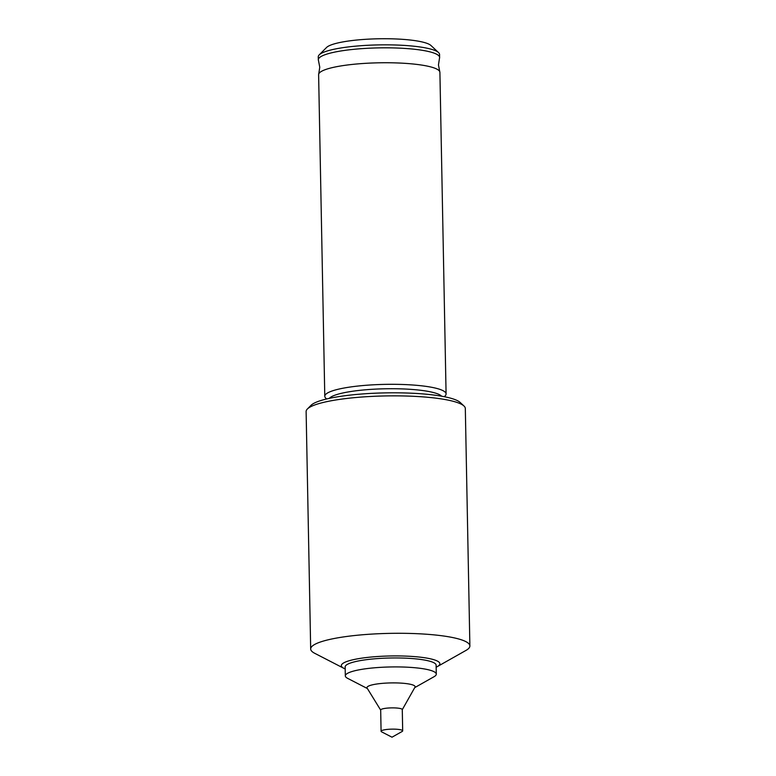 <?xml version="1.0" encoding="UTF-8"?>
<svg xmlns="http://www.w3.org/2000/svg" width="776" height="776" viewBox="0 0 776 776"><rect width="100%" height="100%" fill="white"/><g stroke="black" fill="none" stroke-linecap="round" stroke-linejoin="round"><path stroke-width="1.16" d="M326.647 398.971L325.813 398.195A60.654 10.738 -1.1 0 1 324.785 396.274L318.616 74.709A60.654 10.738 -1.1 0 1 318.723 74.021L319.77 67.221L318.461 60.47A60.654 10.738 -1.1 0 1 318.325 59.791A60.654 10.738 -1.1 0 1 372.267 48.073A60.654 10.738 -1.1 0 1 438.188 55.203A60.654 10.738 -1.1 0 1 439.623 57.463A60.654 10.738 -1.1 0 1 439.507 58.142L438.459 64.942L439.769 71.702A60.654 10.738 -1.1 0 1 439.905 72.381L446.084 393.946A60.654 10.738 -1.1 0 1 445.123 395.905L444.318 396.711M345.194 668.922A49.286 8.73 -1.1 0 1 343.846 668.311L314.726 653.305A79.618 14.094 -1.1 0 1 312.563 651.956A79.618 14.094 -1.1 0 1 310.681 648.988A79.618 14.094 -1.1 0 1 381.482 633.614A79.618 14.094 -1.1 0 1 467.996 642.965A79.618 14.094 -1.1 0 1 469.878 645.933A79.618 14.094 -1.1 0 1 465.998 650.404L437.48 666.516A49.286 8.73 -1.1 0 1 436.16 667.176M310.681 648.988L306.122 411.561A79.618 14.094 -1.1 0 1 307.374 409A79.618 14.094 -1.1 0 1 384.11 395.964A79.618 14.094 -1.1 0 1 463.437 405.538A79.618 14.094 -1.1 0 1 463.97 405.993A79.618 14.094 -1.1 0 1 465.319 408.506L469.878 645.933M343.846 668.311A49.286 8.73 -1.1 0 1 342.497 667.476A49.286 8.73 -1.1 0 1 379.949 656.37A49.286 8.73 -1.1 0 1 438.721 661.909A49.286 8.73 -1.1 0 1 437.48 666.516M367.387 688.535L347.638 678.35A45.493 8.061 -1.1 0 1 346.397 677.584A45.493 8.061 -1.1 0 1 345.32 675.886L345.155 666.923A45.493 8.061 -1.1 0 1 385.614 658.135A45.493 8.061 -1.1 0 1 435.045 663.48A45.493 8.061 -1.1 0 1 436.122 665.178L436.296 674.14A45.493 8.061 -1.1 0 1 434.075 676.691L414.733 687.623M345.32 675.886A45.493 8.061 -1.1 0 1 385.779 667.098A45.493 8.061 -1.1 0 1 435.22 672.443A45.493 8.061 -1.1 0 1 436.296 674.14M380.676 710.108L367.116 688.089A24.075 4.258 -1.1 0 1 387.137 683.045A24.075 4.258 -1.1 0 1 414.539 685.819A24.075 4.258 -1.1 0 1 414.985 687.167L402.278 709.691M381.084 731.273L380.676 710.001A10.806 1.911 -1.1 0 1 390.279 707.916A10.806 1.911 -1.1 0 1 402.026 709.186A10.806 1.911 -1.1 0 1 402.278 709.594L402.686 730.856A10.806 1.911 -1.1 0 1 402.162 731.458L392.006 737.2L381.627 731.855A10.806 1.911 -1.1 0 1 381.336 731.671A10.806 1.911 -1.1 0 1 381.084 731.273A10.806 1.911 -1.1 0 1 390.687 729.178A10.806 1.911 -1.1 0 1 402.434 730.449A10.806 1.911 -1.1 0 1 402.686 730.856M318.325 59.791L318.267 56.803A60.654 10.738 -1.1 0 1 319.227 54.853L326.541 47.491A53.078 9.399 -1.1 0 1 377.699 38.8A53.078 9.399 -1.1 0 1 430.583 45.183A53.078 9.399 -1.1 0 1 430.942 45.483L438.537 52.564A60.654 10.738 -1.1 0 1 439.565 54.475L439.623 57.463M319.227 54.853A60.654 10.738 -1.1 0 1 377.689 44.921A60.654 10.738 -1.1 0 1 438.13 52.215A60.654 10.738 -1.1 0 1 438.537 52.564M318.723 74.021A60.654 10.738 -1.1 0 1 374.478 62.924A60.654 10.738 -1.1 0 1 438.469 70.121A60.654 10.738 -1.1 0 1 439.769 71.702M324.785 396.274A60.654 10.738 -1.1 0 1 378.736 384.556A60.654 10.738 -1.1 0 1 444.648 391.686A60.654 10.738 -1.1 0 1 446.084 393.946M329.305 398.369A56.871 10.069 -1.1 0 1 383.616 388.815A56.871 10.069 -1.1 0 1 441.01 395.634A56.871 10.069 -1.1 0 1 441.651 396.216M307.374 409L311.03 405.324A75.825 13.425 -1.1 0 1 384.11 392.908A75.825 13.425 -1.1 0 1 459.664 402.026A75.825 13.425 -1.1 0 1 460.178 402.463L463.97 405.993"/></g></svg>
